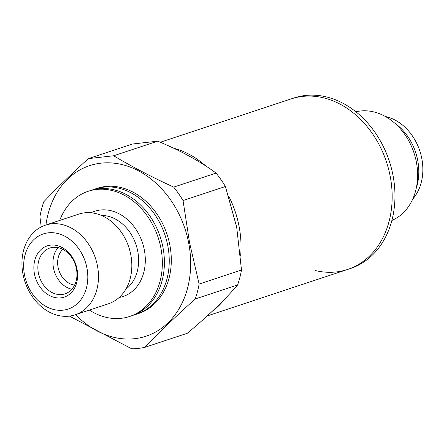 <?xml version="1.0" encoding="UTF-8"?>
<svg xmlns="http://www.w3.org/2000/svg" width="444" height="444" viewBox="0 0 444 444"><rect width="100%" height="100%" fill="white"/><g stroke="black" fill="none" stroke-linecap="round" stroke-linejoin="round"><path stroke-width="0.67" d="M160.29 142.247L291.131 98.912A89.827 70.685 71.7 0 1 390.182 176.19A89.827 70.685 71.7 0 1 347.613 269.453L350.41 268.526A89.827 70.685 71.7 0 0 392.984 175.258A89.827 70.685 71.7 0 0 293.928 97.985L291.131 98.912A89.827 70.685 71.7 0 1 302.475 96.426A89.827 70.685 71.7 0 1 388.561 169.02A89.827 70.685 71.7 0 1 347.613 269.453A89.827 70.685 71.7 0 1 315.401 270.579M173.604 148.185A89.827 70.685 71.7 0 1 205.711 165.939A89.827 70.685 -108.3 0 0 173.604 148.185M228.632 195.982A89.827 70.685 71.7 0 1 240.62 256.127A89.827 70.685 -108.3 0 0 239.055 226.24A89.827 70.685 -108.3 0 0 228.632 195.982M224.631 299.151A89.827 70.685 71.7 0 1 212.16 311.388A89.827 70.685 -108.3 0 0 224.631 299.151M89.383 310.101A65.934 51.887 -108.3 0 0 129.637 316.478L131.69 315.795A65.934 51.887 -108.3 0 0 162.942 247.336A65.934 51.887 -108.3 0 0 90.232 190.615L88.178 191.292A65.934 51.887 -108.3 0 0 59.69 220.44M62.776 249.339A20.069 15.79 -108.3 0 0 58.081 267.266A20.069 15.79 -108.3 0 0 74.609 285.07M58.081 247.641A24.126 18.987 -108.3 0 0 53.502 268.082A24.126 18.987 -108.3 0 0 71.856 289.233M38.389 273.088A24.126 18.987 -108.3 0 0 64.996 293.845A24.126 18.987 -108.3 0 0 76.435 268.792A24.126 18.987 -108.3 0 0 49.828 248.035A24.126 18.987 -108.3 0 0 38.389 273.088M34.454 273.898A26.995 21.245 -108.3 0 0 60.811 297.869A26.995 21.245 -108.3 0 0 77.017 269.092A26.995 21.245 -108.3 0 0 50.655 245.121A26.995 21.245 -108.3 0 0 34.454 273.898M86.935 267.976A39.583 31.147 -108.3 0 0 48.285 232.828A39.583 31.147 -108.3 0 0 24.531 275.019A39.583 31.147 -108.3 0 0 63.181 310.162A39.583 31.147 -108.3 0 0 86.935 267.976M97.441 265.812A47.225 37.163 -108.3 0 0 45.366 225.18A47.225 37.163 -108.3 0 0 22.983 274.214A47.225 37.163 -108.3 0 0 75.058 314.84A47.225 37.163 -108.3 0 0 97.441 265.812M75.058 314.84L108.408 303.796A47.225 37.163 -108.3 0 0 130.791 254.767A47.225 37.163 -108.3 0 0 78.716 214.136L45.366 225.18M129.637 316.478A65.934 51.887 -108.3 0 0 160.889 248.018A65.934 51.887 -108.3 0 0 88.178 191.292M134.094 314.918A65.934 51.887 -108.3 0 0 136.541 314.191A65.934 51.887 -108.3 0 0 167.788 245.732A65.934 51.887 -108.3 0 0 95.083 189.005A65.934 51.887 -108.3 0 0 92.679 189.888M136.541 314.191L138.595 313.508A65.934 51.887 -108.3 0 0 169.847 245.049A65.934 51.887 -108.3 0 0 97.136 188.328L95.083 189.005M75.635 314.652A89.827 70.685 -108.3 0 0 158.558 330.275A89.827 70.685 -108.3 0 0 188.678 242.924A89.827 70.685 -108.3 0 0 114.99 163.275A89.827 70.685 -108.3 0 0 45.937 224.991M69.414 316.111L131.718 348.801A100.338 78.954 -108.3 0 0 144.933 347.308C159.718 331.851 176.49 315.74 195.243 298.967A100.338 78.954 -108.3 0 0 199.123 284.043L189.582 242.79L183.039 200.544A100.338 78.954 -108.3 0 0 173.704 187.107C152.081 177.195 132.062 166.744 113.647 155.766L157.725 141.17L132.423 144.028L88.345 158.625L113.647 155.766M88.345 158.625C71.884 173.537 57.032 187.923 43.784 201.776A100.338 78.954 -108.3 0 0 39.91 216.7L41.225 226.917M157.725 141.17C180.597 150.644 200.05 161.277 216.078 173.077L173.704 187.107M183.039 200.544L225.413 186.508A100.338 78.954 -108.3 0 0 216.078 173.077M225.413 186.508L236.685 227.189L241.492 270.008L199.123 284.043M195.243 298.967L237.618 284.937A100.338 78.954 -108.3 0 0 241.492 270.008M237.618 284.937C225.202 299.55 208.43 315.662 187.307 333.272L144.933 347.308M391.886 220.44A57.337 45.116 -108.3 0 0 416.35 161.932A57.337 45.116 -108.3 0 0 355.91 111.81M416.211 188.428A50.166 39.477 -108.3 0 0 417.693 160.251A50.166 39.477 -108.3 0 0 394.533 122.971M412.731 199.073A47.919 37.712 -108.3 0 0 421.8 158.508A47.919 37.712 -108.3 0 0 385.386 116.506M125.824 289.216A40.132 31.585 -108.3 0 0 137.751 251.237A40.132 31.585 -108.3 0 0 101.387 215.44M129.809 250.505A40.132 31.585 -108.3 0 0 127.689 244.122M119.136 297.502A44.911 35.342 -108.3 0 0 144.317 249.889A44.911 35.342 -108.3 0 0 91.081 212.781M347.613 269.453L207.231 315.945"/></g></svg>
